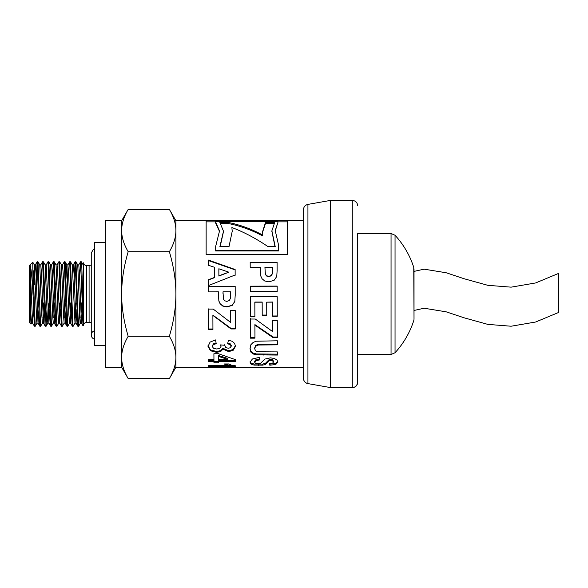<?xml version="1.0" encoding="UTF-8"?>
<svg xmlns="http://www.w3.org/2000/svg" width="588" height="588" viewBox="0 0 588 588"><rect width="100%" height="100%" fill="white"/><g stroke="black" fill="none" stroke-linecap="round" stroke-linejoin="round"><path stroke-width="0.88" d="M414.018 269.039L414.018 318.961L414.018 310.471L424.11 308.23L446.204 311.831L464.101 317.799L487.805 324.385L511.112 326.222L535.617 322.018L558.6 312.471L558.6 273.405L535.617 282.953L511.112 287.157L487.805 285.312L464.101 278.734L446.204 272.759L424.11 269.164L414.018 271.399L413.754 267.378L414.018 318.961A5.424 5.424 180 0 1 413.754 320.622A86.818 86.818 0 0 1 395.04 352.749L391.049 354.498L391.049 233.502L357.71 233.502L357.71 382.178L357.71 233.502M413.754 267.378A86.818 86.818 0 0 0 395.04 235.251L395.04 352.749M303.445 371.939L303.445 293.794M303.445 378.26A5.424 5.424 -0 0 0 307.928 383.604C305.143 382.906 303.651 381.127 303.445 378.26L303.445 209.74C303.651 206.873 305.143 205.094 307.928 204.396L330.574 200.398L330.574 387.602L352.278 387.602A5.424 5.424 -0 0 0 357.71 382.171L357.71 382.171C356.541 387.36 354.807 386.669 354.321 387.205L352.278 387.602L352.278 200.398C355.578 200.721 357.386 202.529 357.71 205.822M33.516 309.567L32.605 323.106L30.054 265.129L30.598 315.433L30.958 323.878L31.62 323.099M32.649 323.143L31.576 323.143L30.899 314.609L30.054 288.333M38.94 309.567L38.029 323.106L36.037 273.391L35.361 264.865L34.317 264.857M34.824 270.274L34.288 284.511M38.073 323.143L37.007 323.143L36.662 320.916L34.332 264.894L32.766 262.182L33.156 296.69L34.398 326.208L35.214 326.244L33.156 270.598M44.372 309.567L43.453 323.099L41.469 273.398L40.785 264.857L39.741 264.857M43.497 323.143L42.432 323.143L41.755 314.602L39.764 264.901L37.97 261.792L37.154 261.756L39.499 323.437L39.83 326.208L40.631 326.244L37.97 261.792M38.088 302.952L37.536 317.726M49.796 309.567L48.885 323.099L46.202 264.857M48.929 323.143L47.856 323.143L47.18 314.609L45.188 264.901L43.394 261.792L42.579 261.756L45.033 324.811L45.254 326.208L46.062 326.244L43.394 261.792M43.519 302.952L42.968 317.726M55.221 309.567L54.309 323.106L52.317 273.398L51.641 264.857L50.59 264.857M54.353 323.143L53.28 323.143L52.604 314.602L50.612 264.894L48.811 261.778L48.003 261.756L50.561 325.737L51.494 326.244L48.819 261.792M48.944 302.952L48.392 317.726M60.645 309.567L59.733 323.106L57.742 273.391L57.065 264.865L56.014 264.857M56.529 270.274L55.978 285.048M59.778 323.143L58.712 323.143L58.028 314.602L56.044 264.901L54.206 261.763L53.427 261.756L55.669 321.511L56.095 326.193L56.911 326.244L54.243 261.792M54.368 302.952L53.817 317.726M66.077 309.567L65.158 323.099L63.173 273.398L62.49 264.857L61.446 264.857M65.202 323.143L64.136 323.143L63.46 314.609L61.468 264.901L59.667 261.792L58.859 261.756L61.578 326.244M59.792 302.952L59.241 317.726M71.501 309.567L70.589 323.099L68.598 273.398L67.921 264.857L66.87 264.857M70.633 323.143L69.56 323.143L68.884 314.602L66.892 264.894L65.077 261.763L64.283 261.756L66.731 324.752L66.959 326.208L67.767 326.244L65.099 261.792M66.848 264.857L65.981 278.433M65.224 302.952L64.673 317.726M76.925 309.567L76.014 323.106L74.022 273.398L73.346 264.857L72.295 264.857M74.999 323.143L72.317 264.901L70.523 261.792L69.707 261.756L71.839 319.137L72.265 325.701L72.42 326.237L73.184 326.244M70.648 302.952L70.097 317.726M82.349 309.567L81.438 323.106L79.446 273.391L78.77 264.865L77.719 264.857M81.482 323.143L80.416 323.143L79.733 314.609L77.741 264.901L75.948 261.792L75.132 261.756L77.859 326.244M76.073 302.952L75.521 317.726M81.916 294L82.621 317.402L82.621 291.31L81.776 265.857L81.372 261.792L80.563 261.756L81.916 294M79.637 278.433L80.563 261.763M79.542 309.567L78.777 325.715L78.351 324.664L75.948 261.792M74.213 278.433L75.132 261.756M75.029 323.106L73.199 326.244L72.787 322.665L70.523 261.792M67.877 264.894L69.707 261.756M69.605 323.099L67.767 326.244M62.446 264.901L64.283 261.756M64.18 323.099L62.387 326.208L62.085 324.782L59.667 261.792M57.021 264.901L58.859 261.763M58.756 323.106L56.918 326.244M52.508 278.433L53.427 261.756M53.324 323.099L51.494 326.244M46.173 264.894L48.003 261.756M46.989 309.567L46.062 326.237M40.741 264.901L42.579 261.756M42.476 323.106L40.638 326.244M36.228 278.433L37.154 261.763M37.051 323.099L35.214 326.244M31.017 324.106L29.4 322.489L29.4 265.511L32.766 262.182M33.156 296.69L32.987 294C32.053 277.315 31.076 267.694 30.054 265.129M254.891 316.513L250.356 316.528L250.297 296.749M266.746 315.05L262.211 315.065L262.167 302.048L254.847 302.07L254.891 316.858L250.356 316.866L250.297 296.786L277.205 296.705L277.264 316.3L272.714 316.315L272.67 302.136L266.702 302.159L266.746 315.366L262.211 315.381L262.167 302.173L254.847 302.195M277.264 315.969L272.714 315.984L272.67 302.019L266.702 302.159M277.411 354.16L256.427 353.954L253.046 353.057L250.841 351.212L250.01 347.964M277.367 344.083L258.294 344.267L255.648 345.428L254.655 348.618M250.01 348.647L250.885 344.722L253.185 342.4L256.17 341.238L277.345 340.783L277.367 344.833L258.294 345.016L255.648 346.2L254.655 348.662L255.611 350.918L257.941 351.793L277.396 351.903L277.411 355.071L256.427 354.858L253.046 353.947L250.841 352.072L250.01 348.713M254.655 348.64L254.655 347.831M258.294 344.267L258.294 345.016M303.445 220.75L175.908 220.75L175.908 367.25L303.445 367.25M235.2 295.073L234.818 301.431L232.194 305.216L226.961 306.752L222.786 305.892L220.125 303.673L218.846 300.916L218.435 291.854L208.284 291.883L208.262 286.466L235.178 286.385L235.2 295.441M208.262 286.576L235.178 286.496L235.2 294M230.65 294.706L230.636 291.817L222.999 291.839L223.447 299.108L224.77 300.791L226.865 301.401L229.291 300.534L230.474 298.351L230.65 294.713M222.999 291.839L223.006 294M218.846 300.916L218.435 294M235.2 295.088L234.818 301.541L232.194 305.385L226.961 306.943L222.786 306.069L220.125 303.82L218.846 301.019M235.479 345.538L233.076 349.566L228.607 350.742L222.94 348.316L220.728 350.654L216.568 351.492L210.519 349.926L208.005 345.715M222.94 348.316L222.94 349.132L220.728 351.506L216.568 352.359L210.519 350.771L208.005 346.486L210.085 342.084L215.576 339.93L216.193 343.708L213.282 344.656L212.283 346.457L213.503 348.294L216.766 349.015L219.853 348.309L220.978 346.567L220.588 344.891L224.792 345.288L225.711 347.515L228.276 348.258L230.437 347.706L231.238 345.45L230.32 343.87L227.629 343.054M220.978 345.803L220.853 344.913M220.978 345.795L220.978 346.575L220.978 345.795M216.193 342.973L213.282 343.899L212.283 346.457L212.283 345.671M231.238 345.457L231.238 346.229L230.32 344.619L227.629 343.796L228.423 340.202L232.334 341.341L234.634 343.436L235.479 346.339L233.076 350.404L228.607 351.595L222.94 349.132M224.792 345.288L224.792 344.671M206.145 221.86L215.678 221.86M277.918 221.86L287.51 221.86M219.508 231.444L215.678 223.095L215.678 222.029L219.515 230.974L215.678 246.357L215.678 250.98L278.594 250.98L278.594 245.277L275.228 230.533L277.918 222.411L275.228 231.011M287.51 220.772L287.51 254.442L206.145 254.442L206.145 220.772L287.51 220.772M277.918 222.411L277.918 221.441L215.678 221.441L215.678 222.029M215.678 250.334L278.594 250.334M208.6 365.655L208.6 366.552L208.586 365.655L228.026 365.648L228.026 364.582L225.895 363.965M232.635 365.464L228.026 365.464M228.026 365.648L224.094 363.965L228.776 363.957L231.297 365.133L235.604 365.839L235.619 366.537L208.6 366.552M250.187 262.785L277.102 262.711L277.124 270.811M264.923 267.253L265.372 274.14L266.695 275.779L268.789 276.367L271.215 275.522L272.398 273.42L272.56 267.231L264.923 267.253L265.372 274.434L266.695 276.051L268.789 276.632L271.215 275.801L272.398 273.721L272.567 270.054M272.567 270.304L272.567 269.694M277.124 270.656L276.742 276.507L274.118 280.3L268.885 281.85L264.71 280.976L262.05 278.741L260.771 276L260.359 267.268L250.201 267.297L250.187 262.314L277.102 262.241L277.124 270.634M277.102 262.711L277.102 262.241M271.891 231.304L274.993 246.651M273.802 223.352L265.548 223.352L262.63 232.025M227.38 223.352L227.38 222.286C239.176 224.498 250.973 228.769 262.77 235.082L262.77 235.957C250.973 229.732 239.176 225.527 227.38 223.352L220.992 223.352M223.469 231.679L220.155 246.651M265.548 223.352L265.548 222.286L274.758 222.286L271.884 230.827L275.228 246.651L268.04 246.651C255.993 238.456 243.939 232.076 231.885 227.519L232.216 231.745M262.77 235.082L262.623 231.547L265.548 222.286M231.885 227.519L232.216 231.275L229.011 246.651L219.897 246.651L223.477 231.202L219.802 222.286L227.38 222.286M218.501 361.716L213.966 361.716L213.959 360.51L208.542 360.517L208.534 359.422L213.944 359.415L213.907 353.741L218.427 353.733L235.553 359.687L235.56 361.488L218.493 361.502L218.501 362.73L213.966 362.737L213.959 361.51L208.542 361.517L208.527 359.422M235.56 360.488L218.493 360.503L218.493 361.502M213.944 359.415L213.914 353.741M227.674 359.4L227.674 358.43L218.457 355.475L218.479 359.415L227.674 359.4L218.457 356.394M208.542 360.517L208.542 361.517M213.959 360.51L213.959 361.51M213.966 361.716L213.966 362.737M212.929 328.979L208.395 328.986L208.336 308.884M235.303 328.427L231.084 328.435L212.885 315.117L212.929 329.5L208.395 329.515L208.336 309.104L213.231 309.09L230.731 322.511L230.694 310.596L235.244 310.582L235.303 328.942L231.084 328.957L212.885 315.433M230.731 322.511L230.694 310.354M208.395 328.986L208.395 329.515M231.084 328.435L231.084 328.957M208.181 260.484L235.126 269.87L235.141 275.272M208.248 280.013L214.348 277.734L214.319 267.224L208.196 265.188L208.181 259.984L235.126 269.502L235.141 274.993L208.262 285.643L208.248 279.807L214.348 277.492M218.854 268.775L218.876 276.051L228.857 272.185L218.854 268.775L218.876 275.779L228.857 272.185M235.126 269.87L235.126 269.502M277.918 361.069L275.721 363.48L269.796 364.148L269.796 365.207L269.539 363.737L272.523 363.259L273.42 362.061L273.42 361.054L272.435 359.621L270.759 359.261L269.128 359.599L265.431 363.325L262.704 364.082L254.082 364.038L251.069 363.097L250.069 361.216M269.796 364.148L269.716 363.729M259.8 358.901L255.898 359.716L254.663 361.23L254.663 362.215M273.42 361.069L273.42 362.076L272.435 360.606L269.128 360.591L265.431 364.369L262.704 365.141L254.082 365.097L251.069 364.134L250.069 362.201L252.406 358.981L259.271 357.401L259.8 359.878L255.898 360.709L254.663 362.237L255.78 363.575L260.006 363.81L264.975 359.048L270.377 357.864L274.228 358.423L276.963 359.952L277.918 362.105M277.918 362.076L275.721 364.523L269.796 365.207M254.663 362.23L254.663 361.216M254.964 337.505L250.429 337.519L250.363 318.667M277.338 337.005L273.111 337.012L254.913 324.613L254.964 338.159L250.429 338.173L250.363 319.034L255.266 319.019L272.766 331.713L272.722 320.467L277.279 320.453L277.338 337.652L273.111 337.659L254.913 325.076M272.766 331.713L272.722 320.078M250.429 337.519L250.429 338.173M273.111 337.012L273.111 337.659M250.26 286.29L277.176 286.216L277.191 291.552M277.191 291.516L250.282 291.597L250.26 286.18L277.176 286.099L277.191 291.516M82.621 291.31L83.658 306.899L83.658 262.799C83.819 264.446 84.723 265.35 86.377 265.511L86.377 322.489A2.712 2.712 0 0 0 83.658 325.201L83.658 306.899M83.04 325.818L82.621 317.41M128.184 378.584L121.642 367.25L121.642 230.562C121.65 237.265 123.833 244.314 128.184 251.708C123.833 266.496 121.65 280.594 121.642 294C121.65 307.406 123.833 321.504 128.184 336.292C123.833 343.686 121.65 350.735 121.642 357.438C121.65 364.141 123.833 371.19 128.184 378.584L169.366 378.584C173.717 371.19 175.9 364.141 175.908 357.438C175.9 350.742 173.717 343.693 169.366 336.292C173.717 321.496 175.9 307.399 175.908 294C175.9 280.601 173.717 266.504 169.366 251.708C173.717 244.307 175.9 237.258 175.908 230.562C175.9 223.859 173.717 216.81 169.366 209.416L128.184 209.416C123.833 216.81 121.65 223.859 121.642 230.562L121.642 220.75L128.184 209.416M83.658 270.274L83.173 264.894L81.372 261.792M81.497 302.952L80.946 317.726M128.184 251.708L169.366 251.708M128.184 336.292L169.366 336.292M121.642 367.25L105.362 367.25L105.362 220.75L121.642 220.75M91.258 322.937A5.424 5.424 0 0 0 89.089 322.489L89.089 265.511L91.258 265.063M105.362 345.546L94.514 345.546L94.514 242.454L105.362 242.454M94.514 330.765A4.344 4.344 0 0 0 94.514 339.173M330.574 387.602L307.928 383.604L307.928 204.396M250.841 351.212L250.841 352.072M253.046 353.057L253.046 353.947M256.427 353.954L256.427 354.858M263.277 354.189L263.277 355.093M255.648 345.428L255.648 346.2M262.792 344.112L262.792 344.862M210.519 349.926L210.519 350.771M216.568 351.492L216.568 352.359M220.728 350.654L220.728 351.506M228.607 350.742L228.607 351.595M233.076 349.566L233.076 350.404M230.32 343.87L230.32 344.619M213.282 343.899L213.282 344.656M251.069 363.097L251.069 364.134M254.082 364.038L254.082 365.097M258.419 364.332L258.419 365.391M262.704 364.082L262.704 365.141M265.431 363.325L265.431 364.369M267.349 361.502L267.349 362.517M269.128 359.599L269.128 360.591M270.759 359.261L270.759 360.246M272.435 359.621L272.435 360.606M275.721 363.48L275.721 364.523M255.898 359.716L255.898 360.709M357.71 354.498L391.049 354.498M395.04 235.251L391.049 233.502M352.278 200.398L330.574 200.398M46.217 264.857L45.166 264.857M76.058 323.143L74.985 323.143M78.623 326.244L77.851 326.244M62.343 326.244L61.571 326.244M271.884 231.768L271.884 230.827M223.477 231.202L223.477 232.135M83.658 325.201L83.033 325.825L81.438 323.106M175.908 367.25L169.366 378.584M175.908 220.75L169.366 209.416M78.726 264.901L80.519 261.792M76.014 323.106L77.807 326.208M73.302 264.901L75.095 261.792M70.589 323.099L72.383 326.208M65.158 323.099L66.959 326.208M59.733 323.106L61.534 326.208M54.309 323.106L56.103 326.208M51.597 264.901L53.39 261.792M48.885 323.099L50.678 326.208M43.453 323.099L45.254 326.208M38.029 323.106L39.83 326.208M35.317 264.901L37.11 261.792M32.605 323.106L34.398 326.208M83.658 264.857L83.151 264.857M78.66 326.208L80.46 323.099M46.107 326.208L47.9 323.099M89.089 265.511L86.377 265.511M89.089 322.489L86.377 322.489M94.514 248.827L93.418 249.275L91.258 253.031L91.258 334.969"/></g></svg>
